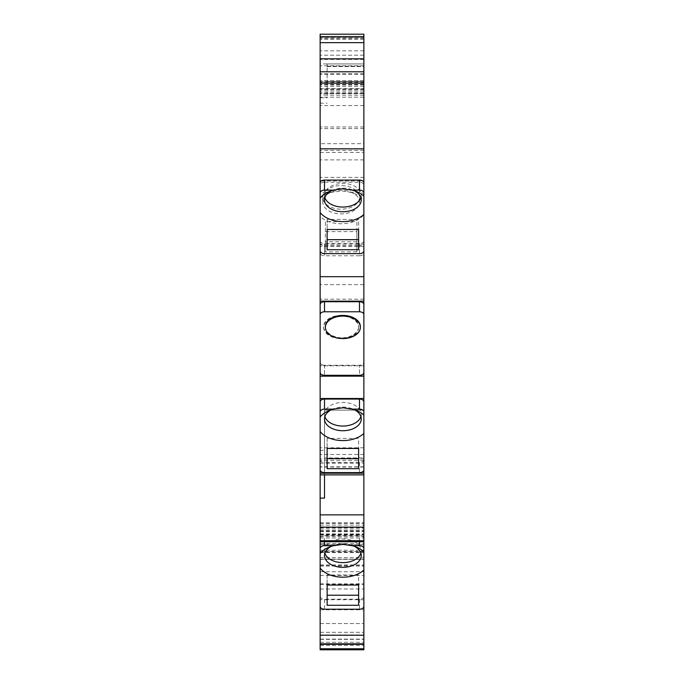 <?xml version="1.0" encoding="UTF-8"?>
<svg xmlns="http://www.w3.org/2000/svg" width="684" height="684" viewBox="0 0 684 684"><rect width="100%" height="100%" fill="white"/><g stroke="black" fill="none" stroke-linecap="round" stroke-linejoin="round"><path stroke-width="0.51" stroke-dasharray="3.42 2.56" d="M363.862 242.923L363.862 284.647L320.138 284.647L320.138 216.589A25.359 16.296 0 0 0 342 223.736A25.359 16.296 180 0 0 363.862 214.665L363.862 242.923A4.369 2.813 180 0 1 359.485 245.736L359.485 255.782L324.515 255.782A4.369 2.813 0 0 1 320.138 252.969M324.515 182.218A4.369 2.813 180 0 0 320.138 185.031L320.138 177.378L363.862 177.378L363.862 185.031A4.369 2.813 0 0 0 359.485 182.218L324.515 182.218L324.515 192.264A4.369 2.813 0 0 0 320.138 195.077L320.138 216.589M363.862 34.2L363.862 159.894L320.138 159.894L320.138 177.378M320.138 159.894L320.138 34.2M320.138 58.824L320.138 84.919L320.138 58.824M320.138 93.605L320.138 80.541L320.138 93.665L363.862 93.605L363.862 81.653L363.862 97.162L363.862 93.665L320.138 93.665M320.138 83.166L320.138 152.429L320.138 83.166L363.862 83.166L363.862 152.429L363.862 143.691L320.138 143.691M320.138 250.831L320.138 240.785L320.138 244.162L363.862 244.162L363.862 240.785L363.862 250.831M320.138 469.814L320.138 365.803L363.862 365.803L363.862 362.434A4.369 2.813 180 0 1 359.485 365.239L359.485 375.294L324.515 375.294A4.369 2.813 0 0 1 320.138 372.481L320.138 314.589A4.369 2.813 0 0 1 324.515 311.776L359.485 311.776A4.369 2.813 0 0 1 363.862 314.589L363.862 566.027L363.862 564.924L320.138 564.924L320.138 544.712L363.862 544.712M320.138 541.745L320.138 535.085L320.138 541.745M320.138 606.4L320.138 596.354L320.138 599.723L363.862 599.723L363.862 596.354L363.862 606.4M320.138 649.8L320.138 564.924M320.138 644.55L320.138 648.928L320.138 644.55L363.862 644.55L363.862 623.569L363.862 648.928L363.862 644.55L320.138 644.55M363.862 551.415L320.138 551.415L320.138 553.655M363.862 559.238L320.138 559.238L320.138 543.541L363.862 543.541M363.862 544.669L320.138 544.669L320.138 450.329L324.515 450.329L320.138 450.329M363.862 284.647L363.862 304.542A4.369 2.813 0 0 0 359.485 301.729L324.515 301.729A4.369 2.813 180 0 0 320.138 304.542L320.138 284.647M356.868 241.794L325.387 241.794L325.387 221.565L356.868 221.565L356.868 251.849L325.387 251.849L325.387 241.794M341.914 185.603A18.365 11.808 180 0 1 359.485 197.394A18.365 11.808 180 0 1 341.914 209.184A18.365 11.808 180 0 1 322.762 197.394A18.365 11.808 180 0 1 341.914 185.603M320.138 242.923A4.369 2.813 0 0 0 324.515 245.736L359.485 245.736M363.862 246.291L320.138 246.291M359.485 255.782A4.369 2.813 0 0 0 363.862 252.969M356.868 251.849L356.868 231.611L325.387 231.611L325.387 251.849M356.868 231.611L356.868 221.565M325.387 231.611L325.387 221.565M363.862 185.031L363.862 200.224A25.359 16.296 180 0 0 354.919 193.769A25.359 16.296 180 0 0 350.379 192.264L342 190.939L331.868 192.264L324.515 192.264M363.862 304.542L363.862 314.589M363.862 570.02L363.862 649.8M363.862 541.745L363.862 535.085L363.862 541.745M363.862 410.143L324.515 410.143L363.862 410.143L363.862 474.867L363.862 433.442M320.138 463.145L363.862 463.145L363.862 459.768L363.862 469.814M363.862 362.434L363.862 372.481A4.369 2.813 0 0 1 359.485 375.294L359.485 365.239L324.515 365.239L324.515 375.294L324.515 365.239A4.369 2.813 0 0 1 320.138 362.434A4.369 2.813 180 0 0 324.515 365.239L359.485 365.239A4.369 2.813 0 0 0 363.862 362.434M363.862 83.166L363.862 143.691M327.132 95.187L327.132 63.928L327.132 95.187L363.862 95.187L363.862 63.928L320.138 63.928M363.862 95.187L363.862 63.928L327.132 63.928L363.862 63.928M363.862 177.378L363.862 159.894M363.862 195.077A4.369 2.813 0 0 0 359.485 192.264L350.379 192.264M341.914 190.289A18.365 11.808 0 0 0 331.133 192.178A18.365 11.808 0 0 0 322.762 202.079A18.365 11.808 0 0 0 341.914 213.878A18.365 11.808 0 0 0 359.485 202.079A18.365 11.808 0 0 0 351.114 192.178A18.365 11.808 0 0 0 341.914 190.289M320.138 198.292A25.359 16.296 180 0 1 327.328 193.769A25.359 16.296 180 0 1 331.868 192.264M363.862 299.199L320.138 299.199M358.613 326.67A17.485 11.243 180 0 1 341.128 337.913A17.485 11.243 180 0 1 323.635 326.67A17.485 11.243 180 0 1 341.128 315.427A17.485 11.243 180 0 1 358.613 326.67L358.613 327.337A17.485 11.243 0 0 0 341.128 316.102A17.485 11.243 0 0 0 323.635 327.337A17.485 11.243 0 0 0 341.128 338.58A17.485 11.243 0 0 0 358.613 327.337M323.635 326.67L323.635 327.337M320.138 375.849L363.862 375.849M363.862 447.798L320.138 447.798M363.862 466.83L320.138 466.83M363.862 459.041L320.138 459.041M324.515 474.867L324.515 410.143L324.515 498.106L324.515 410.143L324.515 457.912L363.862 457.912L324.515 457.912L324.515 498.106L320.138 498.106M320.138 530.049L363.862 530.049M320.138 523.354L363.862 523.354M320.138 537.966L363.862 537.966M320.138 550.244L363.862 550.244M320.138 551.928L363.862 551.928M320.138 557.546L363.862 557.546M320.138 552.535L363.862 552.535M320.138 559.324L363.862 559.324M320.138 566.027L363.862 566.027M320.138 609.777L363.862 609.777M320.138 632.315L363.862 632.315L320.138 632.315M320.138 623.569L363.862 623.569L320.138 623.569M327.132 574.996L327.132 585.042L327.132 574.996L358.613 574.996L358.613 585.042L358.613 574.996M360.87 553.168A18.365 11.808 180 0 0 361.238 550.825A18.365 11.808 180 0 0 342.872 539.026A18.365 11.808 180 0 0 324.515 550.825A18.365 11.808 180 0 0 324.874 553.168M320.138 596.354A4.369 2.813 180 0 0 324.515 599.167L324.515 609.213M363.862 596.354A4.369 2.813 0 0 1 359.485 599.167L324.515 599.167M320.138 538.462A4.369 2.813 0 0 1 324.515 535.649L359.485 535.649A4.369 2.813 180 0 1 363.862 538.462M320.138 535.085L363.862 535.085M358.613 605.28L358.613 595.234M327.132 595.234L327.132 605.28M331.201 546.405A18.365 11.808 180 0 1 332.886 545.61A18.365 11.808 180 0 1 342.872 543.712A18.365 11.808 0 0 1 352.867 545.61A18.365 11.808 0 0 1 354.551 546.405M363.862 467.078L320.138 467.078M327.132 438.41L327.132 448.456L327.132 438.41L358.613 438.41L358.613 448.456L358.613 438.41M360.87 416.59A18.365 11.808 180 0 0 361.238 414.239A18.365 11.808 180 0 0 342.872 402.44A18.365 11.808 180 0 0 324.515 414.239A18.365 11.808 180 0 0 324.874 416.59M320.138 459.768A4.369 2.813 180 0 0 324.515 462.581L324.515 472.627M363.862 459.768A4.369 2.813 0 0 1 359.485 462.581L324.515 462.581M358.613 468.694L358.613 458.648M327.132 458.648L327.132 468.694M331.201 409.819A18.365 11.808 180 0 1 332.886 409.023A18.365 11.808 180 0 1 342.872 407.125A18.365 11.808 0 0 1 352.867 409.023A18.365 11.808 0 0 1 354.551 409.819M363.862 365.803L320.138 365.803M325.387 326.67A17.485 11.243 180 0 0 342.872 337.913A17.485 11.243 180 0 0 360.365 326.67M327.132 219.427L327.132 229.473L327.132 219.427L358.613 219.427L358.613 229.473L358.613 219.427M360.87 197.599A18.365 11.808 180 0 0 361.238 195.256A18.365 11.808 180 0 0 342.086 183.466A18.365 11.808 180 0 0 324.515 195.256A18.365 11.808 180 0 0 324.874 197.599M320.138 240.785A4.369 2.813 180 0 0 324.515 243.598L324.515 253.644M363.862 240.785A4.369 2.813 0 0 1 359.485 243.598L324.515 243.598M331.201 190.836A18.365 11.808 0 0 1 332.886 190.041A18.365 11.808 0 0 1 342.086 188.151A18.365 11.808 0 0 1 352.867 190.041A18.365 11.808 0 0 1 354.551 190.836M327.132 239.665L327.132 249.711M358.613 249.711L358.613 239.665M321.249 181.021L362.751 181.021M363.862 128.566L320.138 128.566M363.862 84.919L320.138 84.919L363.862 84.919M363.862 97.162L320.138 97.162L363.862 97.162M363.862 93.101L320.138 93.101M363.862 86.338L320.138 86.338M363.862 80.541L320.138 80.541L363.862 80.541M363.862 38.338L320.138 38.338M363.862 55.19L320.138 55.19L363.862 55.19M327.132 81.422L363.862 81.422M324.515 245.736L324.515 255.782M359.485 182.218L359.485 192.264M324.515 301.729L324.515 311.776M359.485 301.729L359.485 311.776M363.862 454.492L320.138 454.492M363.862 460.657L320.138 460.657M320.138 514.855L363.862 514.855M320.138 522.978L363.862 522.978M320.138 528.193L363.862 528.193M320.138 531.288L363.862 531.288M320.138 533.896L363.862 533.896M320.138 531.733L363.862 531.733M320.138 527.518L363.862 527.518M320.138 525.107L363.862 525.107M320.138 534.734L363.862 534.734M320.138 530.331L363.862 530.331M320.138 565.745L363.862 565.745M320.138 571.721L363.862 571.721M320.138 575.415L363.862 575.415M320.138 583.88L363.862 583.88M320.138 584.358L363.862 584.358M320.138 588.975L363.862 588.975M320.138 635.231L363.862 635.214M320.138 643.849L363.862 643.849M320.138 648.774L363.862 648.774M320.138 645.371L363.862 645.371L320.138 645.371M320.138 642.31L363.862 642.31L320.138 642.31M320.138 639.087L363.862 639.087L320.138 639.087M324.515 541.745L324.515 535.649M359.485 541.745L359.485 535.649M359.485 599.167L359.485 609.213M320.138 540.95L363.862 540.95M359.485 462.581L359.485 472.627M359.485 243.598L359.485 253.644M363.862 150.386L320.138 150.386M363.862 126.993L320.138 126.993M363.862 105.575L320.138 105.575M363.862 59.422L320.138 59.422M363.862 65.809L320.138 65.809M363.862 73.821L320.138 73.821M363.862 90.228L320.138 90.228M363.862 88.946L320.138 88.946M363.862 82.191L320.138 82.191M363.862 84.5L320.138 84.5M363.862 89.288L320.138 89.288M363.862 84.363L320.138 84.363M363.862 81.55L320.138 81.55M363.862 74.248L320.138 74.248M363.862 37.731L320.138 37.731M363.862 39.45L320.138 39.45M363.862 50.813L320.138 50.813M363.862 91.912L320.138 91.912M327.132 95.059L320.138 95.059M363.862 93.546L327.132 93.546M320.138 103.19L327.132 103.19M327.132 66.168L363.862 66.168M320.138 97.778L327.132 97.778M327.132 66.553L363.862 66.553M331.133 192.178L327.328 193.769M351.114 192.178L354.919 193.769M359.485 197.394L359.485 202.079M322.762 197.394L322.762 202.079M320.138 534.512L363.862 534.512M320.138 522.892L363.862 522.892M320.138 536.513L363.862 536.513M320.138 559.11L363.862 559.11M320.138 634.932L363.862 634.932L320.138 634.932M320.138 639.309L363.862 639.309L320.138 639.309M320.138 648.928L363.862 648.928M352.867 545.61L356.672 547.2M332.886 545.61L329.081 547.2M324.515 550.825L324.515 555.519M361.238 550.825L361.238 555.519M352.867 409.023L356.672 410.614M332.886 409.023L329.081 410.614M324.515 414.239L324.515 418.933M361.238 414.239L361.238 418.933M352.867 190.041L356.672 191.631M332.886 190.041L329.081 191.631M320.138 152.429L363.862 152.429M320.138 88.655L363.862 88.655M320.138 81.653L363.862 81.653M320.138 37.697L363.862 37.697M324.515 195.256L324.515 199.95M361.238 195.256L361.238 199.95"/><path stroke-width="1.03" d="M320.138 195.077L320.138 185.031M363.862 214.46L363.862 34.2L320.138 34.2L320.138 250.831A4.369 2.813 0 0 0 324.515 253.644L359.485 253.644A4.369 2.813 0 0 0 363.862 250.831L363.862 214.46A25.359 16.296 0 0 1 342 221.599A25.359 16.296 180 0 1 320.138 212.527M320.138 244.162L320.138 372.481A4.369 2.813 0 0 0 324.515 375.294L359.485 375.294A4.369 2.813 0 0 0 363.862 372.481L363.862 301.165L320.138 301.165M320.138 365.803L320.138 469.814A4.369 2.813 0 0 0 324.515 472.627L359.485 472.627A4.369 2.813 0 0 0 363.862 469.814L363.862 410.143M320.138 450.329L320.138 559.238M363.862 564.924L363.862 606.4A4.369 2.813 0 0 1 359.485 609.213L324.515 609.213A4.369 2.813 0 0 1 320.138 606.4L320.138 553.655A25.359 16.296 180 0 1 329.081 547.2A25.359 16.296 180 0 1 333.621 545.695L324.515 545.695L324.515 541.745M320.138 599.723L320.138 649.8L363.862 649.8L363.862 599.723M320.138 544.712L320.138 551.415M320.138 543.541L320.138 544.669M359.485 311.776L324.515 311.776A4.369 2.813 0 0 0 320.138 314.589L320.138 304.542A4.369 2.813 0 0 1 324.515 301.729L359.485 301.729L359.485 311.776A4.369 2.813 0 0 1 363.862 314.589M363.862 214.665L363.862 200.224M363.862 551.723A25.359 16.296 180 0 0 356.672 547.2A25.359 16.296 180 0 0 352.132 545.695L359.485 545.695A4.369 2.813 0 0 1 363.862 548.508L363.862 570.02A25.359 16.296 180 0 1 342.872 577.176A25.359 16.296 180 0 1 320.138 568.096M363.862 548.508L363.862 463.145M363.862 415.137A25.359 16.296 180 0 0 356.672 410.614A25.359 16.296 180 0 0 352.132 409.118L359.485 409.118A4.369 2.813 0 0 1 363.862 411.922L363.862 433.442A25.359 16.296 180 0 1 342.872 440.59A25.359 16.296 180 0 1 320.138 431.51M363.862 411.922L363.862 365.803M363.862 244.162L363.862 301.165M320.138 649.8L363.862 649.8M327.132 595.234L358.613 595.234L358.613 585.042L358.613 605.28L327.132 605.28L327.132 585.042L327.132 595.234M324.874 553.168A18.365 11.808 180 0 0 342.872 562.633A18.365 11.808 180 0 0 360.87 553.168M327.132 585.042L358.613 585.042M354.551 546.405A18.365 11.808 0 0 1 361.238 555.519A18.365 11.808 0 0 1 342.872 567.318A18.365 11.808 180 0 1 324.515 555.519A18.365 11.808 180 0 1 331.201 546.405M352.132 545.695L342.872 544.361L333.621 545.695M320.138 548.508A4.369 2.813 0 0 1 324.515 545.695M320.138 527.159L363.862 527.159M320.138 514.855L363.862 514.855M320.138 498.106L324.515 498.106L324.515 474.867M363.862 474.867L320.138 474.867M363.862 473.191L320.138 473.191M327.132 458.648L358.613 458.648L358.613 448.456L358.613 468.694L327.132 468.694L327.132 448.456L327.132 458.648M324.874 416.59A18.365 11.808 180 0 0 342.872 426.046A18.365 11.808 180 0 0 360.87 416.59M320.138 401.876A4.369 2.813 0 0 1 324.515 399.063L359.485 399.063A4.369 2.813 180 0 1 363.862 401.876M363.862 398.507L320.138 398.507M327.132 448.456L358.613 448.456M354.551 409.819A18.365 11.808 0 0 1 361.238 418.933A18.365 11.808 0 0 1 342.872 430.732A18.365 11.808 180 0 1 324.515 418.933A18.365 11.808 180 0 1 331.201 409.819M352.132 409.118L342.872 407.775L333.621 409.118A25.359 16.296 180 0 0 329.081 410.614A25.359 16.296 180 0 0 320.138 417.069M320.138 411.922A4.369 2.813 0 0 1 324.515 409.118L324.515 399.063M333.621 409.118L324.515 409.118M363.862 376.149L320.138 376.149M363.862 304.542A4.369 2.813 180 0 0 359.485 301.729M360.365 327.337L360.365 326.67A17.485 11.243 180 0 0 342.872 315.427A17.485 11.243 180 0 0 325.387 326.67L325.387 327.337A17.485 11.243 0 0 1 342.872 316.102A17.485 11.243 0 0 1 360.365 327.337A17.485 11.243 0 0 1 342.872 338.58A17.485 11.243 0 0 1 325.387 327.337M363.862 276.678L320.138 276.678M363.862 182.893A4.369 2.813 180 0 0 362.751 181.021A4.369 2.813 180 0 0 359.485 180.08L359.485 190.126A4.369 2.813 0 0 1 363.862 192.939M363.862 181.021L362.751 181.021M327.132 239.665L358.613 239.665L358.613 229.473L358.613 249.711L327.132 249.711L327.132 229.473L327.132 239.665M324.874 197.599A18.365 11.808 180 0 0 342.086 207.047A18.365 11.808 180 0 0 360.87 197.599M320.138 182.893A4.369 2.813 0 0 1 321.249 181.021L320.138 181.021M363.862 196.154A25.359 16.296 180 0 0 356.672 191.631A25.359 16.296 180 0 0 352.132 190.126L359.485 190.126M354.551 190.836A18.365 11.808 0 0 1 361.238 199.95A18.365 11.808 0 0 1 342.086 211.741A18.365 11.808 0 0 1 324.515 199.95A18.365 11.808 0 0 1 331.201 190.836M320.138 192.939A4.369 2.813 0 0 1 324.515 190.126L333.621 190.126L342 188.801L352.132 190.126M333.621 190.126A25.359 16.296 180 0 0 329.081 191.631A25.359 16.296 180 0 0 320.138 198.086M327.132 229.473L358.613 229.473M359.485 180.08L324.515 180.08A4.369 2.813 180 0 0 321.249 181.021M363.862 148.821L320.138 148.821M363.862 83.166L320.138 83.166M363.862 42.647L320.138 42.647M320.138 648.774L363.862 648.774M320.138 643.849L363.862 643.849M320.138 635.231L363.862 635.231M359.485 545.695L359.485 541.745M320.138 540.719L363.862 540.719M359.485 409.118L359.485 399.063M324.515 301.729L324.515 311.776M324.515 180.08L324.515 190.126M363.862 71.786L320.138 71.786M363.862 36.585L320.138 36.585M320.138 541.745L363.862 541.745M320.138 58.824L363.862 58.824"/></g></svg>
